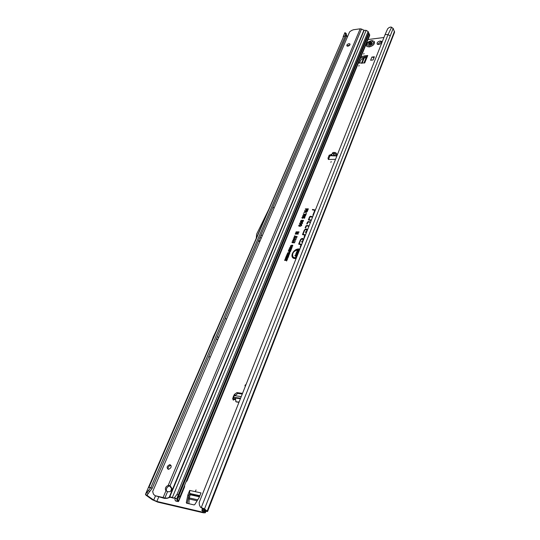 <?xml version="1.0" encoding="UTF-8"?>
<svg xmlns="http://www.w3.org/2000/svg" width="540" height="540" viewBox="0 0 540 540"><rect width="100%" height="100%" fill="white"/><g stroke="black" fill="none" stroke-linecap="round" stroke-linejoin="round"><path stroke-width="0.81" d="M196.027 489.915L195.554 491.083L196.027 489.915M364.014 53.487L363.757 54.115L364.014 53.487M359.12 65.468L358.857 66.103L359.12 65.468M380.059 41C377.588 41.769 376.663 42.849 377.291 44.246L378.655 44.523C381.125 43.76 382.05 42.68 381.436 41.276L380.059 41M381.74 42.161L380.545 41.998L377.467 44.368M371.621 43.801L369.508 44.678L368.449 44.28L368.942 43.227L370.791 42.019L371.979 42.491L371.898 42.856L371.554 43.639L371.452 43.214L369.961 43.943L369.677 44.726M335.752 155.925L335.117 155.905L333.497 154.143L334.186 155.878L335.003 155.817M336.839 156.026L335.583 154.217L334.442 153.549L332.249 153.711L331.398 155.486L331.709 155.804M336.967 154.487L337.446 154.501L336.987 154.528L336.137 153.103L334.996 152.435L332.809 152.597L332.249 153.711M245.329 384.818L244.917 385.844L245.329 384.818M331.189 161.568L330.885 162.317L331.189 161.568M216.803 337.892L217.06 337.298M348.631 45.954L347.767 45.522M347.848 45.448L348.739 45.9M299.693 249.507L298.6 249.419C293.396 250.938 291.607 253.55 293.22 257.269L296.305 258.032M292.505 256.135L293.294 257.506L296.197 258.309M299.875 249.041L299.072 248.96C292.815 248.582 288.779 258.572 295.252 258.545L296.123 258.498M299.795 249.264L299.174 249.21C294.381 248.873 289.724 255.872 293.335 258.039M310.406 216.257L309.589 216.81L308.353 219.915L311.195 220.529L311.357 220.111L308.921 219.584L310.028 216.81L312.538 217.148L312.701 216.729L310.406 216.257M312.62 216.945L310.507 216.513L309.791 216.999L308.603 219.969M310.615 222.021L308.3 221.535L307.483 222.089L306.754 223.918L307.159 224.006L308.138 221.947L310.446 222.44M310.534 222.237L308.401 221.785L307.679 222.278L307.004 223.972M309.076 225.896L306.882 225.41L305.937 225.956L305.188 227.84L305.586 227.927L306.599 225.808L308.907 226.314M233.118 397.481L232.646 398.648L233.294 400.12L234.799 399.337L233.084 397.298L240.624 398.162M189.682 490.435L201.008 492.912L199.186 497.462L194.771 504.569L194.117 504.92L186.59 503.192L186.307 502.632L187.252 503.341L188.804 495.659L187.866 494.944L189.682 490.435L189.702 493.418L190.215 494.755L189.196 497.921L188.892 503.719M187.907 494.802L188.845 495.524L189.702 493.418M360.369 58.205L365.168 56.849L364.669 55.863L367.754 55.492L366.755 56.14L363.953 63.045M364.763 55.843L365.263 56.835L366.532 56.687M331.526 155.216L329.785 156.161L328.489 159.523M200.495 507.215L204.525 508.93L207.583 511.502L394.565 32.245L393.174 28.397L390.947 27L389.198 27.479L387.686 28.728L385.115 34.547L199.172 502.477L199.422 505.136L200.495 507.215L205.814 510.793L201.791 510.314L203.553 512.096L202.473 512.102L156.836 501.437L153.711 500.074L145.449 494.276L145.834 495.072L152.341 499.75L157.808 502.132L203.411 512.811L205.301 512.804L203.756 510.995M242.264 394.038L237.728 393.431L234.974 395.726M233.935 398.311L233.368 400.127M186.307 502.632L187.866 494.944M331.925 154.386L329.204 155.196L327.996 158.193L328.361 159.462L335.529 159.32M289.656 247.739L290.304 247.07L291.944 247.084L292.052 247.793L290.621 248.67L289.75 248.427L289.656 247.739L291.296 247.111L292.12 247.455M287.401 253.307L288.056 252.632L289.69 252.653L289.805 253.368L288.394 254.252L287.489 254.003L287.401 253.307L289.049 252.679L289.865 253.024M303.426 213.826L305.532 214.562L305.957 213.516L306.416 213.516L305.816 215.021L303.264 214.225L303.426 213.826L305.681 214.873L306.315 213.766M302.542 215.926L303.764 215.17L305.471 215.419L305.525 215.912L304.459 216.567L303.122 216.675L302.542 215.926L304.378 215.649M302.616 218.322L301.88 217.546L303.102 216.81L302.312 217.546L302.765 217.924L303.466 217.546L303.527 216.837L304.992 217.053L304.526 218.221L304.06 218.221L304.391 217.391L303.925 217.323L302.616 218.322M300.956 222.007L300.436 221.117L301.88 220.178L300.888 221.144L301.111 221.603L302.947 220.253L303.399 220.408L303.446 221.076L302.13 221.94L302.981 221.083L302.778 220.651L300.956 222.007M301.354 222.581L300.051 223.209L300.524 223.79L300.254 224.188L299.585 223.216L301.523 222.183L302.481 222.473L302.569 223.25L301.246 224.161L302.11 223.236L301.354 222.581M300.476 224.755L299.174 225.382L299.639 225.97L299.369 226.368L298.701 225.389L300.638 224.357L301.597 224.647L301.691 225.43L300.368 226.341L301.232 225.416L300.476 224.755M306.531 209.25L305.276 209.257L305.438 208.865L308.34 208.838L307.712 210.404L307.247 210.404L307.719 209.237L306.99 209.243L306.592 210.242L306.126 210.249L306.531 209.25L306.403 210.242M304.162 230.404L302.488 234.596L304.817 235.13L304 237.519L304.405 237.614L305.269 234.826L303.062 234.259L304.601 230.411L306.113 229.372L306.815 230.425L306.106 232.214L305.714 231.674L305.492 232.247L306.16 233.192L307.26 230.431L307.118 229.271C306.011 228.69 305.026 229.068 304.162 230.404L302.738 234.65M300.375 239.882L298.674 244.127L301.016 244.694L300.179 247.111L300.591 247.212L301.462 244.377L299.255 243.797L300.814 239.888L302.312 238.849L303.041 239.922L302.319 241.738L301.934 241.184L301.698 241.765L302.373 242.73L303.487 239.929L303.325 238.734C302.218 238.16 301.232 238.545 300.375 239.882L298.931 244.188M315.387 210.019L312.538 209.439L312.377 209.851L314.8 210.344L312.883 215.163L313.288 215.251L315.225 210.431M305.768 211.046L304.547 211.052L304.709 210.661L307.611 210.641L307.206 211.646L306.038 212.476L305.451 211.977L303.878 212.699L305.768 211.046L305.856 211.511L304.209 212.564M297.945 232.268L295.961 232.247L296.129 231.842L299.059 231.869L298.843 232.416L296.413 232.963L298.363 233.597L298.161 234.103L295.225 234.077L295.387 233.665L297.27 233.685L295.603 233.145L295.758 232.76L298.627 232.389L295.758 232.76M297.041 236.979L294.307 236.243L294.449 235.899L297.175 236.628L297.041 236.979M291.944 242.075L293.213 241.441L292.437 242.278L294.827 242.379L294.658 242.798L292.68 242.764L291.944 242.075L293.146 241.691M292.565 240.543L293.834 239.909L293.051 240.746L295.441 240.847L295.279 241.259L293.301 241.225L292.565 240.543L293.767 240.158M293.186 239.011L294.455 238.383L293.672 239.213L296.062 239.315L295.893 239.726L293.922 239.699L293.186 239.011L294.381 238.633M293.807 237.485L295.07 236.857L294.293 237.688L296.676 237.782L296.514 238.194L294.536 238.167L293.807 237.485L295.002 237.107M291.803 245.464L290.79 245.936L290.925 246.753L290.392 245.936L291.944 245.106L292.68 245.335L292.775 246.004L291.688 246.746L292.376 245.99L291.803 245.464M286.517 260.435L284.573 260.375L284.715 260.01L286.666 260.071L287.3 259.497L286.558 261.029M287.017 258.188L285.478 258.14L285.62 257.783L287.969 257.85L285.964 258.95L287.503 258.991L287.361 259.355L285.012 259.288L287.017 258.188L285.154 258.937M286.099 257.594L285.701 257.587L286.288 256.142L288.63 256.203L288.056 257.621L287.658 257.614L288.083 256.554L286.733 257.533L287.138 256.527L286.538 256.514L286.099 257.594M288.401 254.765L286.862 254.725L287.003 254.367L289.346 254.421L287.348 255.521L288.887 255.562L288.745 255.926L286.396 255.859L288.401 254.765L286.538 255.515M289.177 251.201L288.293 251.181L288.441 250.823L290.776 250.877L289.562 252.329L289.177 251.201L289.217 252.281M290.581 249.176L289.123 249.143L289.265 248.785L291.6 248.839L291.418 249.304L289.548 249.71L291.04 250.222L290.871 250.655L288.529 250.601L290.061 250.276L288.832 249.858L288.961 249.527L291.269 249.304L288.961 249.527M242.528 393.363L236.912 392.614L234.34 394.443L233.861 395.631M383.94 37.496L368.03 39.528M367.754 55.492L364.73 62.957L358.391 63.018M360.889 56.93L364.669 55.863M371.891 57.058L374.375 56.774L373.106 59.953L370.615 60.237L371.891 57.058L374.024 57.659M233.084 397.298L233.719 395.732L234.245 395.624L241.252 396.589M152.159 488.396L346.288 36.43L345.492 35.505L150.849 487.613L148.082 490.914L149.938 491.218L152.159 488.396L150.849 487.613L148.385 487.519L343.13 37.631M345.398 33.467L345.492 35.505L343.136 36.774L344.912 32.63L346.397 34.479L346.288 36.43M225.275 318.175L226.415 319.43M208.953 356.171L210.154 357.386M346.376 34.898L347.423 36.943M273.044 206.962L274.016 208.312M298.114 253.49L296.17 254.988L295.623 253.955L297.203 252.815L296.089 253.949L296.278 254.482L298.323 252.963M297.54 254.927L297.756 254.381M297.155 255.899L296.582 255.886L296.109 257.06L295.657 257.053L296.123 255.872L294.908 255.845L295.11 255.332L297.358 255.393M298.499 252.518L296.257 252.464L298.755 250.871L296.906 250.83L297.108 250.324L299.349 250.378M299.005 251.242L297.459 251.984L298.701 252.011M345.188 32.771L346.032 33.386M207.583 511.502L203.675 511.198M393.174 28.397L390.238 35.89L388.037 34.594L201.319 507.452M385.115 34.547L388.037 34.594L391.669 27.209M315.299 210.236L312.626 209.898M314.8 210.344L313.139 215.217M303.581 239.254L303.392 238.97C302.332 238.424 301.394 238.788 300.578 240.071M302.913 239.051L303.244 240.104L302.461 242.082L302.069 241.529L301.914 241.92L302.407 242.629M302.069 241.529L301.934 241.184M302.461 242.082L302.319 241.738M301.57 244.661L299.255 243.797M301.077 244.735L300.436 247.172M307.355 229.784L307.179 229.513C306.126 228.953 305.188 229.318 304.358 230.594M306.7 229.581L307.017 230.614L306.241 232.558L305.856 232.018L305.701 232.409L306.194 233.098M305.856 232.018L305.714 231.674M306.241 232.558L306.106 232.214M305.37 235.109L303.062 234.259M304.884 235.177L304.25 237.573M308.995 226.105L306.97 225.659L306.14 226.138L305.438 227.894M311.276 220.327L308.921 219.584M297.182 250.837L299.255 250.621M298.755 250.871L299.113 250.979M296.453 251.971L299.093 251.026M297.459 251.984L298.6 252.261M295.184 255.852L297.257 255.643M296.123 255.872L295.934 257.06M295.623 253.955L297.101 253.078M295.866 254.948L295.832 254.138M297.338 253.348L298.228 253.199M296.669 254.259L297.526 253.564M296.278 254.482L296.858 254.468M305.546 209.257L308.239 209.095M307.719 209.237L307.517 210.404M299.187 225.761L299.511 226.166M301.232 225.416L301.199 224.971M300.422 225.943L301.428 225.599M300.638 224.357L301.766 225.032M298.701 225.389L300.746 224.606M298.985 226.247L298.904 225.578M300.065 223.58L300.389 223.985M302.11 223.236L302.083 222.797M301.3 223.763L302.306 223.425M301.523 222.183L302.643 222.851M299.585 223.216L301.624 222.433M299.862 224.066L299.781 223.405M300.436 221.117L301.813 220.441M300.652 221.954L300.632 221.306M302.238 221.542L303.176 221.272M302.947 220.253L303.521 220.725M301.111 221.603L303.048 220.502M301.88 217.546L303.028 217.073M302.137 218.234L302.083 217.735M304.391 217.391L304.331 218.221M303.527 216.837L304.904 217.276M302.765 217.924L303.662 217.735M302.346 217.796L302.866 218.174M304.425 216.122L304.729 216.425L305.107 215.791M302.785 216.614L302.738 216.108M304.344 215.501L305.572 215.71M303.062 216.419L303.946 215.912L303.615 215.568L302.967 215.926L303.406 216.526L304.142 216.101L303.946 215.71M304.621 216.169L305.1 215.912L304.371 215.919L304.729 216.425M304.823 211.052L307.51 210.89M305.728 212.429L305.451 211.977M306.936 211.856L307.213 211.16L306.227 211.046L305.978 212.004L306.301 212.335L306.936 211.856L306.99 211.039M306.2 212.078L306.734 211.667M296.237 232.254L298.957 232.119M297.27 233.685L295.387 233.665M296.413 232.963L298.289 233.793M294.557 236.311L297.094 236.837M292.167 242.69L292.154 242.257M292.484 242.312L294.725 242.629M292.788 241.157L292.775 240.725M293.105 240.773L295.346 241.097M293.402 239.625L293.389 239.193M293.726 239.247L295.961 239.564M294.017 238.1L294.01 237.668M294.341 237.722L296.575 238.032M290.817 246.254L291.033 246.591M292.376 245.99L292.363 245.639M291.742 246.395L292.586 246.173M291.944 245.106L292.835 245.68M290.392 245.936L292.052 245.356M290.662 246.672L290.594 246.125M284.85 260.381L286.848 260.327L287.206 259.74M285.755 258.147L287.867 258.093M285.964 258.95L287.408 259.24M285.977 257.594L286.463 256.392L288.529 256.446M287.138 256.527L287.017 257.54M288.083 256.554L287.935 257.621M287.138 254.732L289.251 254.671M287.348 255.521L288.792 255.812M287.719 254.158L287.611 253.496M287.82 253.692L289.028 254.063L289.609 253.55L289.366 252.963M288.38 253.894L289.4 253.361L288.792 252.788L287.8 253.321L288.488 254.144M288.569 251.188L290.682 251.127M290.284 251.802L290.466 251.343L289.575 251.215L289.413 251.91L289.717 252.221L290.284 251.802L290.237 251.228M289.609 251.971L290.075 251.62M289.4 249.149L291.506 249.082M290.061 250.276L288.671 250.243M289.548 249.71L290.966 250.418M289.966 248.576L289.865 247.928M290.075 248.117L291.276 248.488L291.857 247.968L291.62 247.394M290.635 248.319L291.654 247.786L291.047 247.219L290.054 247.745L290.743 248.569M346.235 33.534L346.397 34.479M145.449 494.276L148.082 490.914M149.938 491.218L147.231 494.836M148.284 493.216L146.576 492.635M270.446 205.976L256.608 234.191L256.21 238.977M261.117 234.725L262.13 236.054M260.064 237.188L261.077 238.511M219.449 324.088L213.374 336.737L209.372 347.436M217.418 336.461L218.592 337.696M216.446 338.735L217.613 339.971M331.101 154.319L331.58 155.108L331.094 154.312L331.952 154.339M337.075 154.595L336.994 155.648M331.418 154.393L331.587 155.088M336.501 153.718L336.204 153.218M235.946 401.294L236.101 401.902L239.099 401.996M235.94 401.193L235.373 398.371M240.158 399.323L240.023 398.648L240.334 398.891M235.44 398.695L235.332 398.23M366.161 57.591L363.569 58.192L360.95 59.785L359.383 63.106M373.046 59.96L373.964 57.665M366.505 45.961L366.93 46.487L369.245 46.946C373.005 45.92 374.76 44.192 374.504 41.756M366.35 45.016L366.91 46.453L369.232 46.913C373.552 45.562 375.172 43.673 374.092 41.229M170.708 491.171L171.599 488.68L169.736 486L170.053 485.696L168.251 485.318C165.517 486.709 164.747 488.538 165.942 490.806L167.603 491.603C170.168 492.163 171.605 491.083 171.916 488.376L170.073 485.703L361.51 29.066L360.194 28.823L353.45 29.741L351.567 30.497L349.616 31.84L152.672 491.576L153.475 494.188L155.014 495.68L163.107 497.536L165.942 490.806M170.12 464.717L169.675 464.69C166.934 466.088 166.435 467.62 168.176 469.287L168.635 469.314C171.376 467.897 171.869 466.364 170.12 464.717M171.079 465.473L170.627 465.446C168.642 466.081 167.832 467.357 168.183 469.287M348.928 43.679C347.166 44.246 346.511 45.023 346.984 46.008L347.868 46.17C349.637 45.603 350.291 44.827 349.826 43.841L348.928 43.679M349.994 44.699L347.328 46.157M155.014 495.68L164.538 498.4L164.842 498.116L164.389 497.941L164.417 498.359M164.389 497.941L163.107 497.536M175.763 500.978L178.376 501.613L178.713 501.059L177.518 499.399L175.21 498.056L173.367 498.103L170.282 497.239L167.123 498.305L164.538 498.4M173.435 497.846L170.093 496.834L170.282 497.239M361.51 29.066L364.136 30.328L169.803 496.793L168.932 497.515M363.872 30.26L169.202 497.273L167.123 498.305M175.109 498.049L178.227 500.243M178.376 501.613L177.316 501.086L177.478 500.067M175.149 498.069L174.899 499.682L175.433 500.749L177.316 501.086M174.312 497.941L177.073 494.269L178.214 495.133L177.093 497.934L177.41 498.177L178.902 495.646L179.982 496.638L178.713 501.059M186.077 481.781L369.623 34.614L369.677 35.498L186.995 480.964L186.077 481.781L184.673 485.096L184.538 486.877M369.623 34.614L368.644 32.96M364.136 30.328L366.147 30.355L368.105 31.509L177.073 494.269M360.194 28.823L168.251 485.318L169.222 486.054C166.84 487.107 165.949 488.774 166.543 491.056M169.736 486L169.222 486.054M167.582 491.589L164.842 498.116L167.441 498.022M178.227 495.18L368.699 32.839L368.105 31.509M177.41 498.177L368.786 33.251M334.368 153.549L334.928 152.429M347.706 45.59L348.523 45.995M336.069 153.002L336.825 154.251M238.977 402.314L236.101 401.902M235.764 401.45L235.737 400.167M235.636 399.674L234.637 399.533M156.836 501.437L158.774 496.868M202.784 511.306L202.473 512.102M234.725 399.087L235.541 399.202L234.718 399.074M240.422 398.669L235.143 398.075M336.434 155.642L334.78 155.588M333.97 155.567L331.398 155.486M233.476 399.458L232.646 398.648M148.932 487.418L343.737 36.227M258.586 240.624L259.605 241.954M147.211 495.389L147.953 493.655M155.446 495.997L153.711 500.074M204.971 511.232L204.68 511.961M202.804 510.266L203.364 508.842M207.198 510.968L394.511 31.293M390.238 35.89L204.525 508.93M258.788 240.145L259.814 241.468M328.583 159.151L327.996 158.193M329.785 156.161L329.204 155.196M235.163 395.26L234.34 394.443M237.857 393.444L237.04 392.627M332.741 153.502L333.295 152.388M335.583 154.217L336.137 153.103M234.245 395.624L233.611 397.197M333.45 154.305L333.821 154.373M236 401.456L235.359 398.345M239.956 398.5L235.224 397.899L235.994 401.456M235.339 397.858L240.422 398.675M361.496 63.281L363.569 58.192M362.084 63.254L364.244 57.935M199.82 495.909L189.979 493.729M197.113 500.796L189.047 498.974M197.708 499.838L189.196 497.921M199.463 496.807L190.215 494.755M199.78 496.004L190.168 493.877M370.886 42.005L371.371 43.038M369.252 45.907C374.085 43.713 374.76 42.046 371.291 40.898C366.485 43.079 365.803 44.746 369.252 45.907M370.791 42.019L371.284 43.234M369.002 43.389L369.536 44.368L369.954 43.753L369.475 42.721M369.961 43.943L371.075 43.173L370.548 42.181M369.738 42.687L370.231 43.909M369.644 44.24L368.942 43.227M371.473 42.471L371.729 43.018M371.925 42.836L371.743 42.437M170.093 496.834L170.572 497.279M366.147 30.355L172.348 497.468L172.827 497.914M176.756 499.223L177.518 499.399L179.233 495.902M175.466 498.258L176.236 498.433M177.728 501.559L176.999 501.059L177.579 499.439M176.162 501.248L175.433 500.749M179.982 496.638L184.552 485.507M369.036 33.419L178.902 495.646M368.692 32.704L178.214 495.133M336.71 155.952L335.117 155.905M334.186 155.878L331.466 155.79M205.848 511.407L205.301 512.804M202.581 508.329L201.791 510.314M148.385 487.519L145.651 493.938M237.728 393.431L236.912 392.614M331.614 155.034L331.493 154.69M381.753 41.938L381.436 41.276M199.894 495.72L189.743 493.472M199.76 496.051L190.228 493.938M373.154 40.797L371.621 40.675M371.088 42.39L371.5 43.328M371.432 40.703C368.091 41.54 366.417 43.207 366.404 45.704M170.627 465.446L169.675 464.69M170.134 497.259L169.472 497.016M177.302 499.79L178.058 499.966M350.069 44.314L349.826 43.841M169.398 486.02L169.027 485.906M184.619 486.756L178.666 501.282M177.896 496.118L368.699 32.839M177.856 499.709L177.721 500.121"/></g></svg>
